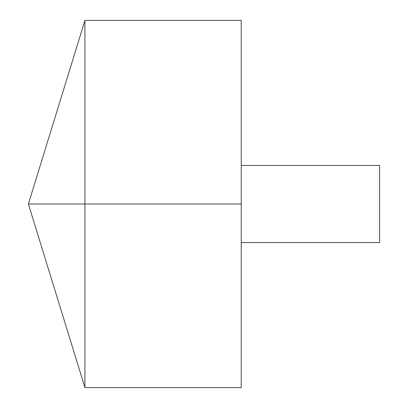 <?xml version="1.0" encoding="UTF-8"?>
<svg xmlns="http://www.w3.org/2000/svg" width="408" height="408" viewBox="0 0 408 408"><rect width="100%" height="100%" fill="white"/><g stroke="black" fill="none" stroke-linecap="round" stroke-linejoin="round"><path stroke-width="0.61" d="M84.93 387.6L28.381 204L84.93 20.4L84.93 387.6L241.25 387.6L241.25 20.4L84.93 20.4M241.25 165.419L379.619 165.419L379.619 242.582L241.25 242.582M241.25 204L28.381 204L241.25 204"/></g></svg>
